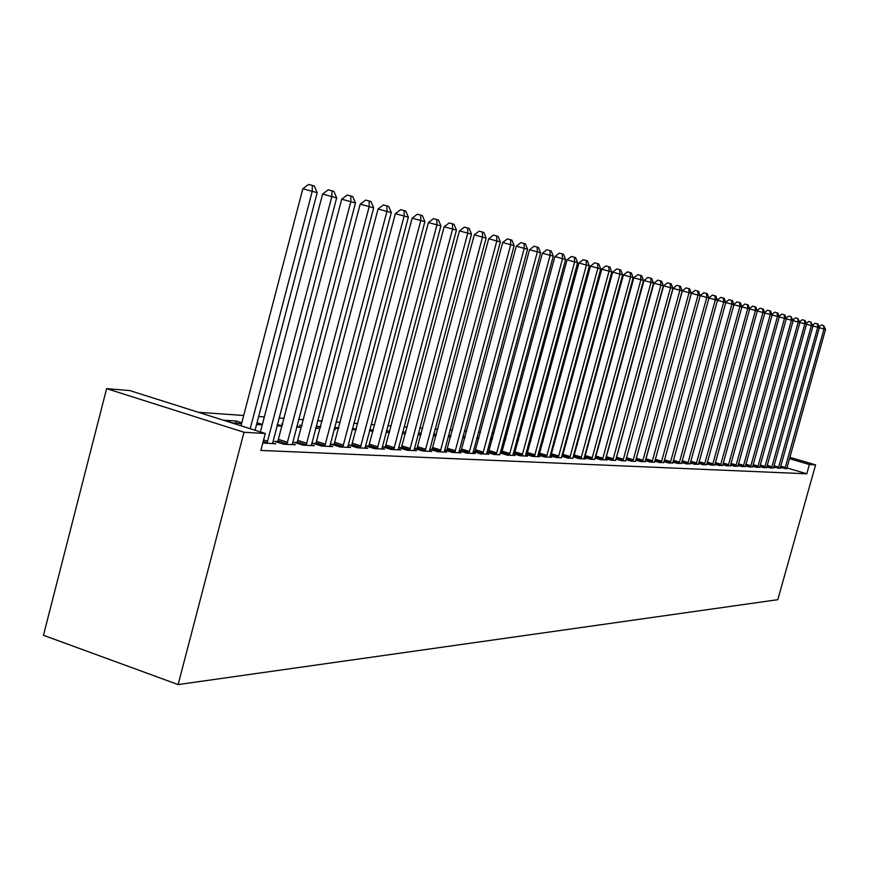 <?xml version="1.0" encoding="UTF-8"?>
<svg xmlns="http://www.w3.org/2000/svg" width="869" height="869" viewBox="0 0 869 869"><rect width="100%" height="100%" fill="white"/><g stroke="black" fill="none" stroke-linecap="round" stroke-linejoin="round"><path stroke-width="1.3" d="M600.294 440.713L599.74 440.681M589.638 439.964L588.965 439.92M578.721 439.193L577.918 439.138M567.522 438.4L566.588 438.334M556.03 437.585L554.965 437.509M544.255 436.749L543.038 436.662M532.165 435.901L530.796 435.803M519.749 435.021L518.228 434.913M507.007 434.12L505.313 434M493.918 433.197L492.039 433.055M480.459 432.241L478.406 432.099M466.631 431.263L464.372 431.1M452.401 430.253L449.946 430.079M437.77 429.221L435.097 429.025M422.714 428.156L419.803 427.95M407.203 427.059L404.052 426.831M391.224 425.929L387.824 425.691M374.756 424.767L371.085 424.506M357.778 423.561L353.824 423.279M340.268 422.323L336.01 422.019M322.193 421.041L317.619 420.715M303.52 419.727L298.61 419.379M284.239 418.358L278.971 417.989M264.306 416.946L258.658 416.544M243.689 415.491L198.349 412.286M786.869 467.902L806.78 473.79L260.863 450.424L265.295 433.479L129.763 390.572L106.615 388.639L43.45 635.293L178.123 684.576L777.809 599.686L815.589 464.872L809.376 464.524L789.443 458.658M773.595 467.261L780.166 468.217M759.799 466.544L763.558 467.663L766.643 467.544M745.45 465.806L749.36 466.968L752.565 466.849M730.492 465.034L734.577 466.251L737.911 466.121M714.915 464.22L719.174 465.491L722.65 465.36M698.665 463.383L703.097 464.709L706.725 464.567M681.687 462.493L686.325 463.883L690.116 463.742M663.949 461.569L668.804 463.036L672.758 462.873M598.187 446.373L598.741 446.405M645.395 460.603L650.468 462.134L654.607 461.971M576.419 444.624L577.179 444.852L577.548 443.494L576.744 443.44M625.962 459.592L631.285 461.2L635.565 461.406M553.542 442.755L554.552 443.06M553.759 441.93L554.835 441.995M605.584 458.528L611.168 460.212L615.654 460.429M529.449 440.768L530.742 441.159M529.569 440.333L530.937 440.42M584.196 457.398L590.062 459.18L594.765 459.419M584.272 457.116L584.815 457.148M505.758 438.769L504.107 438.66L505.66 439.127M516.642 440.757L518.087 441.202M516.544 441.148L518.076 441.246M561.722 456.225L567.881 458.104L572.834 458.343M561.787 455.975L562.58 456.008M490.54 438.628L492.31 439.16M490.322 439.464L492.191 439.584M534.424 456.464L586.423 265.067L589.323 265.849L538.074 454.965L544.559 456.964L551.685 457.311L549.827 456.736M538.128 454.769L539.193 454.824M462.971 436.347L465.089 436.988M462.612 437.694L464.872 437.835M513.155 453.661L519.999 455.758L527.505 456.127L525.549 455.53M513.199 453.499L514.567 453.575M433.294 435.771L435.966 435.977M433.761 434.022L436.314 434.663M486.868 452.271L494.092 454.498L499.881 454.78M486.901 452.162L488.606 452.249M402.347 433.251L405.345 434.022M402.684 431.98L405.834 432.186M459.093 450.794L466.718 453.151L475.093 453.564L472.91 452.89M459.104 450.75L461.189 450.848M369.488 430.535L372.942 431.611M369.683 429.807L373.355 430.046M432.186 449.382L429.764 449.251L437.77 451.739L446.633 452.173L444.32 451.456M334.532 427.613L338.541 428.862M334.565 427.494L338.823 427.776M401.456 447.817L398.893 447.687L407.094 450.24L416.49 450.696L414.035 449.936M302.043 425.354L299.707 425.202L301.901 425.886M315.795 427.635L318.391 428.45L315.621 428.276M368.858 446.155L366.131 446.014L374.539 448.654L384.522 449.143L381.904 448.317M277.276 424.441L282.24 426.006M276.929 425.788L282.208 426.136M334.196 444.385L331.295 444.244L339.92 446.959L350.533 447.481L347.752 446.601M235.716 423.149L236.27 421.031L224.354 420.248L232.99 422.975L241.593 423.529M236.27 421.031L241.788 422.779M297.285 442.506L294.189 442.354L303.042 445.156L314.35 445.71L311.384 444.765M262.818 442.962L275.745 443.82L272.573 442.81M277.906 441.528L274.713 441.365L283.674 444.211L295.373 444.776L292.299 443.809M316.034 443.462L313.036 443.309L321.78 446.069L332.729 446.612L329.862 445.699M257.039 422.747L262.351 424.42M256.583 424.485L262.242 424.854M351.793 445.286L348.99 445.145L357.507 447.817L367.793 448.317L365.089 447.47M282.74 424.083L281.741 424.018L282.675 424.311M296.85 426.071L300.848 427.331L296.601 427.048M385.401 446.992L382.762 446.862L391.072 449.458L400.739 449.936L398.208 449.143M320.726 426.592L317.142 426.353L320.509 427.407M334.13 429.134L335.423 429.536L334.044 429.449M417.044 448.61L414.556 448.48L422.66 451L431.784 451.445L429.395 450.707M352.282 429.101L356.008 430.264M352.401 428.667L356.355 428.928M446.894 450.12L444.613 450.012L452.456 452.456L461.059 452.879L458.81 452.184M386.162 431.915L389.366 432.914M386.433 430.915L389.833 431.133M473.171 451.543L480.59 453.835L488.736 454.226L486.607 453.575M473.192 451.467L475.082 451.565M418.043 434.533L420.878 435.011M418.456 433.023L421.302 433.446M500.196 452.977L507.214 455.139L514.926 455.508L512.916 454.889M500.229 452.836L501.761 452.923M448.589 435.141L450.902 435.847M448.154 436.759L450.62 436.922M522.03 455.856L574.648 261.906L577.624 262.71L525.778 454.346L532.436 456.366L539.747 456.725L537.846 456.138M525.832 454.139L527.048 454.205M476.951 437.509L478.884 438.095M476.657 438.584L478.721 438.726M550.055 455.606L556.366 457.539L561.45 457.789M550.11 455.378L551.033 455.421M492.647 437.9L491.908 437.857L492.604 438.063M503.77 439.714L505.367 440.203M503.607 440.311L505.302 440.42M573.106 456.822L579.112 458.647L585.706 458.973L583.99 458.452M573.171 456.551L573.833 456.583M516.925 439.725L518.358 440.159M516.979 439.508L518.511 439.605M529.178 441.778L529.905 441.995L529.134 441.952M595.026 457.974L600.74 459.701L607.029 460.016L605.389 459.516M541.648 441.778L542.799 442.125M541.822 441.137L543.038 441.224M615.893 459.06L621.346 460.711L625.723 460.928M565.122 443.701L566.001 443.961M565.404 442.69L566.338 442.755M635.793 460.103L640.985 461.667L645.222 461.504M587.433 445.515L588.074 445.699M587.802 444.189L588.432 444.385M654.781 461.091L659.745 462.59L663.786 462.427M672.921 462.036L677.657 463.459L681.535 463.318M690.268 462.938L694.809 464.307L698.513 464.155M706.877 463.807L711.222 465.1L714.774 464.969M722.791 464.633L726.951 465.871L730.362 465.741M738.042 465.426L742.039 466.61L745.309 466.49M752.695 466.175L756.53 467.316L759.669 467.196M766.762 466.903L770.455 468L773.475 467.891M780.297 467.609L786.738 468.543M815.589 464.872L789.823 457.3M806.78 473.79L809.376 464.524M265.295 433.479L243.983 432.262L178.123 684.576M106.615 388.639L243.983 432.262M419.836 434.945L420.324 433.142M433.881 435.847L434.359 434.065M250.207 428.699L312.21 191.31L317.185 192.646L255.084 430.242M241.006 425.788L302.836 188.758L312.21 191.31L312.329 185.445L314.317 185.988L317.185 192.646M302.836 188.758L308.582 184.424L312.329 185.445M266.946 443.396L331.849 196.59L336.651 197.882L272.508 443.668M260.396 431.926L322.605 194.069L331.849 196.59L331.936 190.822L333.859 191.343L336.651 197.882M322.605 194.069L328.243 189.811L331.936 190.822M286.857 444.363L350.826 201.695L355.475 202.944L292.234 444.624M277.559 442.267L341.713 199.218L350.826 201.695L350.88 196.014L352.749 196.524L355.475 202.944M341.713 199.218L347.242 195.025L350.88 196.014M306.116 445.308L369.184 206.637L373.681 207.843L311.319 445.558M296.948 443.233L360.19 204.182L369.184 206.637L369.206 201.032L371.009 201.532L373.681 207.843M360.19 204.182L365.61 200.055L369.206 201.032M324.756 446.221L386.944 211.417L391.289 212.579L329.796 446.46M315.719 444.157L378.069 208.994L386.944 211.417L386.944 205.899L388.693 206.377L391.289 212.579M378.069 208.994L383.392 204.932L386.944 205.899M342.81 447.101L404.139 216.033L408.354 217.174L347.698 447.339M333.892 445.058L395.373 213.655L404.139 216.033L404.118 210.602L405.801 211.069L408.354 217.174M395.373 213.655L400.609 209.657L404.118 210.602M360.298 447.959L420.802 220.52L424.876 221.617L365.034 448.187M351.5 445.938L412.145 218.162L420.802 220.52L420.748 215.164L422.388 215.61L424.876 221.617M412.145 218.162L417.294 214.219L420.748 215.164M377.255 448.784L436.944 224.865L440.898 225.929L381.849 449.012M368.575 446.785L428.406 222.54L436.944 224.865L436.868 219.585L438.454 220.02L440.898 225.929M428.406 222.54L433.457 218.651L436.868 219.585M393.69 449.588L452.597 229.068L456.431 230.1L398.154 449.805M385.13 447.6L444.168 226.776L452.597 229.068L452.51 223.865L454.042 224.289L456.431 230.1M444.168 226.776L449.132 222.953L452.51 223.865M409.647 450.37L467.783 233.153L471.509 234.163L413.97 450.577M401.196 448.404L459.451 230.893L467.783 233.153L467.674 228.026L469.162 228.428L471.509 234.163M459.451 230.893L464.339 227.124L467.674 228.026M425.137 451.12L482.512 237.118L486.129 238.095L429.34 451.326M416.794 449.175L474.289 234.88L482.512 237.118L482.393 232.056L483.837 232.457L486.129 238.095M474.289 234.88L479.101 231.165L482.393 232.056M440.181 451.858L496.829 240.974L500.338 241.919L444.255 452.054M431.936 449.925L488.704 238.758L496.829 240.974L496.677 235.977L498.089 236.357L500.338 241.919M488.704 238.758L493.429 235.097L496.677 235.977M454.791 452.575L510.722 244.71L514.144 245.623L458.756 452.771M446.655 450.663L502.695 242.527L510.722 244.71L510.559 239.779L511.928 240.159L514.144 245.623M502.695 242.527L507.355 238.91L510.559 239.779M468.988 453.27L524.235 248.338L527.548 249.24L472.845 453.455M460.961 451.369L516.295 246.188L524.235 248.338L524.05 243.483L525.387 243.841L527.548 249.24M516.295 246.188L520.879 242.614L524.05 243.483M482.806 453.944L537.368 251.88L540.594 252.738L486.553 454.129M474.865 452.065L529.525 249.74L537.368 251.88L537.172 247.068L538.465 247.426L540.594 252.738M529.525 249.74L534.033 246.22L537.172 247.068M496.232 454.596L550.131 255.312L553.271 256.149L499.936 454.291M488.389 452.738L542.386 253.205L550.131 255.312L549.925 250.565L551.185 250.913L553.271 256.149M542.386 253.205L546.829 249.729L549.925 250.565M509.31 455.237L562.558 258.647L565.61 259.473L512.862 455.41M501.554 453.39L554.9 256.572L562.558 258.647L562.341 253.976L563.557 254.302L565.61 259.473M554.9 256.572L559.278 253.14L562.341 253.976M525.778 454.346L525.484 456.029M514.372 454.031L567.077 259.842L574.648 261.906L574.42 257.278L575.615 257.604L577.624 262.71M567.077 259.842L571.389 256.464L574.42 257.278M538.074 454.965L537.792 456.627M526.853 454.65L578.939 263.035L586.423 265.067L586.184 260.504L587.346 260.819L589.323 265.849M578.939 263.035L583.186 259.69L586.184 260.504M546.492 457.051L597.894 268.152L600.707 268.912L549.773 457.213M539.008 455.258L590.486 266.142L597.894 268.152L597.633 263.644L598.763 263.959L600.707 268.912M590.486 266.142L594.678 262.84L597.633 263.644M558.256 457.626L609.06 271.161L611.809 271.899L561.504 457.333M550.859 455.856L601.739 269.173L609.06 271.161L608.8 266.707L609.897 267.011L611.809 271.899M601.739 269.173L605.878 265.914L608.8 266.707M569.716 458.191L619.955 274.093L622.628 274.81L572.888 457.887M562.406 456.431L612.71 272.116L619.955 274.093L619.684 269.683L620.748 269.987L622.628 274.81M612.71 272.116L616.784 268.901L619.684 269.683M580.905 458.734L630.568 276.95L633.175 277.645L583.935 458.886M573.659 456.985L623.399 274.995L630.568 276.95L630.286 272.594L631.328 272.888L633.175 277.645M623.399 274.995L627.418 271.823L630.286 272.594M591.8 459.267L640.92 279.731L643.473 280.415L594.831 458.973M584.652 457.539L633.838 277.798L640.92 279.731L640.627 275.43L641.648 275.712L643.473 280.415M633.838 277.798L637.803 274.658L640.627 275.43M602.445 459.788L651.022 282.447L653.51 283.12L605.335 459.929M595.363 458.072L644.005 280.535L651.022 282.447L650.729 278.199L651.717 278.471L653.51 283.12M644.005 280.535L647.916 277.439L650.729 278.199M612.83 460.298L660.874 285.097L663.308 285.749L615.708 460.005M605.823 458.593L653.933 283.207L660.874 285.097L660.57 280.893L661.548 281.165L663.308 285.749M653.933 283.207L657.8 280.144L660.57 280.893M622.964 460.787L670.499 287.682L672.867 288.323L625.778 460.505M616.034 459.104L663.634 285.814L670.499 287.682L670.184 283.533L671.14 283.794L672.867 288.323M663.634 285.814L667.446 282.783L670.184 283.533M632.871 461.276L679.895 290.213L682.208 290.833L635.619 460.983M626.006 459.603L673.095 288.367L679.895 290.213L679.58 286.107L680.503 286.357L682.208 290.833M673.095 288.367L676.853 285.369L679.58 286.107M642.539 461.743L689.074 292.679L691.333 293.287L645.167 461.873M635.869 459.81L682.339 290.854L689.074 292.679L688.748 288.617L689.649 288.866L691.333 293.287M682.339 290.854L686.054 287.889L688.748 288.617M672.704 463.22L717.468 300.326L700.229 295.666L654.563 462.341M691.376 293.287L695.037 290.355L697.698 291.072L698.589 291.321L700.24 295.688L691.376 293.287L645.667 459.592M651.989 462.21L698.035 295.091L697.698 291.072M700.218 295.634L703.825 292.755L706.454 293.472L707.323 293.711L708.952 298.034L663.731 462.786M661.222 462.656L706.79 297.448L706.454 293.472M670.249 463.101L715.35 299.751L715.013 295.818L715.86 296.047L717.468 300.326M708.908 297.915L712.406 295.112L715.013 295.818M679.08 463.535L723.725 302.01L725.789 302.564L681.481 463.655M717.392 300.142L720.792 297.415L723.377 298.11L723.725 302.01L717.457 300.305M723.377 298.11L724.203 298.339L725.789 302.564M698.459 464.481L741.898 306.898L733.925 304.737L690.062 464.068M725.702 302.314L729.004 299.664L732.371 300.576L733.936 304.747L725.789 302.542M687.716 463.959L731.915 304.204L731.568 300.359M696.156 464.372L739.921 306.366L739.573 302.553L740.366 302.77L741.898 306.898M733.816 304.443L737.031 301.858L739.573 302.553M737.868 466.403L779.265 316.946L749.686 308.973L706.682 464.882M741.768 306.529L744.896 304.02L748.176 304.91L749.697 308.995L741.887 306.876M704.422 464.774L747.764 308.473L747.405 304.693M749.545 308.571L752.587 306.127L755.824 307.007L757.323 311.048L714.72 465.273M712.515 465.165L755.433 310.537L755.074 306.8M757.149 310.581L760.114 308.191L763.319 309.06L764.796 313.057L722.595 465.665M720.444 465.556L762.939 312.558L762.569 308.853M764.601 312.536L767.479 310.211L770.651 311.069L772.106 315.023L730.308 466.034M728.2 465.936L770.292 314.535L769.923 310.874M735.793 466.305L777.494 316.468L777.114 312.84L777.831 313.036L779.265 316.946M771.9 314.459L774.703 312.188L777.114 312.84M752.521 467.12L793.158 320.683L786.282 318.814L745.265 466.772M779.037 316.338L781.774 314.122L784.87 314.969L786.282 318.836L779.265 316.924M743.234 466.664L784.544 318.369L784.164 314.774M750.534 467.022L791.453 320.226L791.072 316.664L793.158 320.683M786.043 318.173L788.704 316.023L791.072 316.664M757.681 467.37L798.22 322.041L799.893 322.497L759.625 467.468M792.897 319.988L795.493 317.88L797.84 318.521L798.22 322.041L793.147 320.661M797.84 318.521L799.893 322.497M773.432 468.141L812.971 326.016L806.497 324.256L766.599 467.815M799.621 321.758L802.141 319.705L805.139 320.52L806.497 324.267L799.893 322.475M764.687 467.718L804.857 323.833L804.477 320.346M771.553 468.054L811.364 325.582L810.983 322.127L812.971 326.016M806.215 323.496L808.67 321.497L810.983 322.127M786.706 468.793L825.55 329.394L819.315 327.711L780.134 468.467M812.678 325.202L815.068 323.246L817.99 324.05L819.326 327.722L812.971 325.994M778.287 468.38L817.751 327.298L817.36 323.876M784.903 468.706L824.008 328.982L823.616 325.593L825.55 329.394M819.011 326.863L821.346 324.973L823.616 325.593M267.217 442.799L263.198 441.517M267.771 441.267L263.6 439.953M287.128 443.777L278.178 440.941M287.661 442.278L278.71 439.442M306.377 444.732L297.546 441.941M306.909 443.255L298.067 440.464M325.017 445.645L316.294 442.897M325.527 444.2L316.816 441.452M343.059 446.536L334.456 443.831M343.57 445.113L334.956 442.408M360.548 447.405L352.043 444.732M361.048 446.003L352.542 443.331M377.494 448.241L369.097 445.612M377.982 446.862L369.597 444.233M393.929 449.056L385.64 446.46M394.417 447.687L386.129 445.102M409.886 449.838L401.695 447.285M410.353 448.502L402.162 445.949M425.365 450.609L417.272 448.089M425.832 449.284L417.739 446.764M440.398 451.348L432.404 448.871M440.865 450.044L432.871 447.568M455.008 452.065L447.111 449.621M455.465 450.783L447.557 448.339M469.206 452.771L461.406 450.359M469.651 451.5L461.841 449.088M483.012 453.455L475.3 451.076M483.457 452.206L475.734 449.827M496.449 454.118L488.812 451.771M496.872 452.879L489.247 450.533M509.516 454.759L501.967 452.445M509.94 453.542L502.391 451.228M522.236 455.389L514.774 453.097M522.649 454.183L515.187 451.902M534.62 455.997L527.244 453.737M535.032 454.813L527.657 452.553M546.688 456.594L539.388 454.368M547.09 455.432L539.801 453.194M558.452 457.181L551.228 454.976M558.843 456.019L551.63 453.824M569.912 457.746L562.764 455.562M570.303 456.605L563.166 454.433M581.089 458.3L574.018 456.149M581.47 457.17L574.409 455.019M591.985 458.832L585 456.714M592.376 457.724L585.38 455.595M602.63 459.353L595.71 457.257M602.999 458.256L596.08 456.16M613.003 459.875L606.16 457.8M613.373 458.789L606.529 456.714M623.138 460.374L616.36 458.321M623.507 459.299L616.729 457.246M633.034 460.863L626.332 458.832M633.403 459.799L626.69 457.778M642.712 461.341L636.065 459.332M643.06 460.288L636.423 458.289M652.152 461.808L645.602 459.831M652.51 460.766L645.928 458.789M661.385 462.265L654.987 460.331M661.733 461.233L655.269 459.288M670.412 462.71L664.155 460.82M670.759 461.689L664.437 459.799M679.243 463.144L673.117 461.309M679.58 462.145L673.399 460.288M687.868 463.568L681.883 461.776M688.205 462.58L682.165 460.766M696.319 463.981L690.464 462.232M696.645 463.003L690.736 461.233M704.585 464.394L698.85 462.677M704.911 463.427L699.121 461.689M712.667 464.796L707.062 463.112M712.993 463.829L707.333 462.145M720.586 465.187L715.1 463.546M720.912 464.231L715.361 462.58M728.341 465.567L722.965 463.959M728.667 464.633L723.236 463.014M735.945 465.936L730.677 464.372M736.249 465.013L730.938 463.427M743.386 466.305L738.226 464.774M743.69 465.393L738.476 463.84M750.675 466.664L745.613 465.165M750.979 465.762L745.874 464.242M757.822 467.022L752.858 465.545M758.126 466.121L753.119 464.633M764.829 467.37L759.962 465.925M765.122 466.479L760.212 465.024M771.694 467.707L766.925 466.295M771.987 466.827L767.175 465.393M778.428 468.043L773.758 466.653M778.722 467.164L774.007 465.762M785.033 468.369L780.449 467.011M785.326 467.5L780.699 466.132"/></g></svg>
